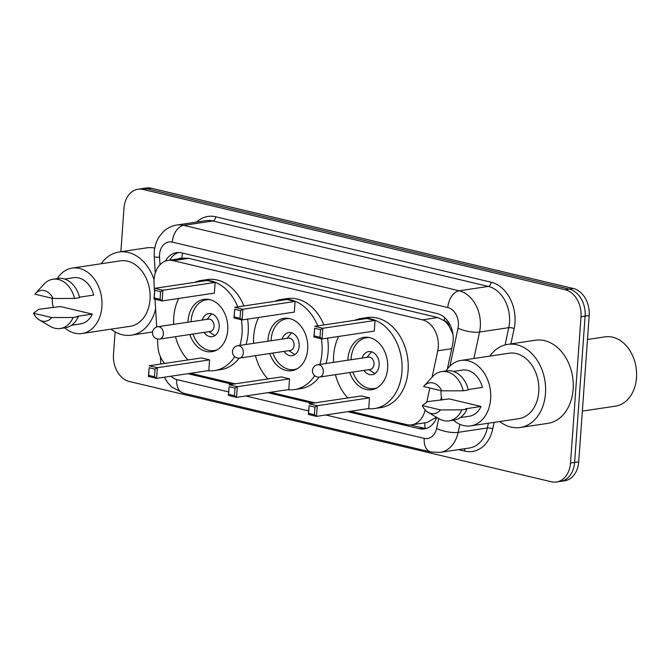 <?xml version="1.0" encoding="UTF-8"?>
<svg xmlns="http://www.w3.org/2000/svg" width="670" height="670" viewBox="0 0 670 670"><rect width="100%" height="100%" fill="white"/><g stroke="black" fill="none" stroke-linecap="round" stroke-linejoin="round"><path stroke-width="1" d="M432.1 377.185L437.744 350.787A23.349 17.437 -98.5 0 0 438.289 346.884A23.349 17.437 -98.5 0 0 422.418 319.858L173.212 260.647A23.349 17.437 -98.5 0 0 168.111 260.412A23.349 17.437 -98.5 0 0 154.041 283.385L154.519 291.149M452.912 333.995L449.31 326.575A7.78 5.812 -98.5 0 0 444.269 320.645A23.349 14.882 -76.6 0 1 444.62 317.58M444.269 320.645L443.959 320.57A23.349 17.437 81.5 0 1 449.31 326.575M350.485 411.271L406.539 424.596A23.349 17.437 -98.5 0 0 411.64 424.822L427.016 422.519L436.446 417.234M443.959 320.57L437.82 317.547L188.605 258.335L183.48 258.109L168.111 260.412M426.773 402.134L429.797 388.005M411.64 424.822A23.349 17.437 -98.5 0 0 425.115 409.898M190.556 373.274L235.111 383.86M270.521 392.277L315.076 402.863M157.458 338.986L157.902 346.306A23.349 17.437 -98.5 0 0 164.611 363.442M155.013 299.255L156.721 326.993M447.384 368.994L452.61 344.531A23.349 17.437 -98.5 0 0 453.155 340.62A23.349 17.437 -98.5 0 0 437.284 313.602L181.637 252.858A23.349 17.437 -98.5 0 0 176.537 252.624A23.349 17.437 -98.5 0 0 165.415 261.116M120.86 251.736L123.983 208.161A23.349 17.437 81.5 0 1 138.028 189.225A23.349 17.437 81.5 0 1 143.129 189.459L565.128 289.725A23.349 17.437 81.5 0 1 581.007 316.743L570.513 463.07A23.349 17.437 81.5 0 1 556.469 481.998A23.349 17.437 81.5 0 1 551.368 481.772L129.369 381.506A23.349 17.437 81.5 0 1 113.49 354.48L115.114 331.91M138.028 189.225L146.227 188.002A23.349 17.437 81.5 0 1 151.328 188.228L573.327 288.494A23.349 17.437 81.5 0 1 589.198 315.52L578.712 461.839L574.609 462.451A23.349 17.437 81.5 0 1 560.564 481.387A23.349 17.437 81.5 0 0 574.609 462.451L585.103 316.131L574.609 462.451L570.513 463.07M573.327 288.494L569.232 289.105A23.349 17.437 81.5 0 1 585.103 316.131A23.349 17.437 81.5 0 0 569.232 289.105L147.224 188.848L569.232 289.105L565.128 289.725M142.124 188.613A23.349 17.437 81.5 0 1 147.224 188.848A23.349 17.437 81.5 0 0 142.124 188.613M440.726 400.174L441.413 396.933M347.747 411.682L419.202 428.658A23.349 17.437 -98.5 0 0 424.303 428.892A23.349 17.437 -98.5 0 0 436.773 417.427M187.818 373.684L232.373 384.27M267.782 392.687L312.337 403.273M169.694 260.178A23.349 17.437 81.5 0 1 178.614 252.481M426.321 428.423A23.349 17.437 81.5 0 1 423.298 428.046L410.283 424.956M578.712 461.839A23.349 17.437 81.5 0 1 564.659 480.775L556.469 481.998M587.481 339.497L605.044 336.868A35.024 26.155 81.5 0 1 636.5 377.746A35.024 26.155 81.5 0 1 615.429 406.146L582.347 411.104M489.912 356.097A42.034 31.381 81.5 0 1 507.726 344.372A42.034 31.381 81.5 0 1 545.481 393.432A42.034 31.381 81.5 0 1 520.196 427.51A42.034 31.381 81.5 0 1 499.719 421.531M507.726 344.372L535.38 340.226A42.034 31.381 81.5 0 1 573.135 389.287A42.034 31.381 81.5 0 1 547.842 423.365L520.196 427.51M446.053 370.929A33.081 24.698 81.5 0 1 460.918 360.443A33.081 24.698 81.5 0 1 490.633 399.052A33.081 24.698 81.5 0 1 470.725 425.869A33.081 24.698 81.5 0 1 453.439 420.199M460.918 360.443L509.058 353.224A33.081 24.698 81.5 0 1 538.764 391.833A33.081 24.698 81.5 0 1 518.865 418.658L470.725 425.869M422.234 405.584L440.458 409.914A15.569 11.625 81.5 0 1 428.046 412.284A15.569 11.625 81.5 0 1 422.234 405.584L427.46 401.665L449.227 398.901L481.06 406.464A23.349 17.437 81.5 0 1 469.285 416.246L460.324 417.594M481.06 406.464L465.7 408.767L466.973 409.069A24.907 18.601 81.5 0 1 454.151 420.09L449.034 420.861A24.907 18.601 81.5 0 1 438.976 418.725L428.046 412.284M466.973 409.069L461.848 409.839A24.907 18.601 81.5 0 1 449.034 420.861M461.848 409.839L440.458 409.914M468.221 389.538L482.425 387.411A23.349 17.437 81.5 0 0 462.359 370.066L453.397 371.406M441.991 399.982A33.081 24.698 81.5 0 1 440.91 390.644M423.599 386.531A15.569 11.625 81.5 0 1 424.093 385.945A15.569 11.625 81.5 0 1 441.823 390.861L423.599 386.531M424.093 385.945L432.653 376.582A24.907 18.601 81.5 0 1 441.647 371.59A24.907 18.601 81.5 0 1 463.221 390.786L468.338 390.015A24.907 18.601 81.5 0 0 446.773 370.828L441.647 371.59M441.823 390.861L463.221 390.786M333.576 362.353A45.535 34.003 81.5 0 1 333.668 355.41A45.535 34.003 81.5 0 1 338.635 336.457M354.623 320.335A45.535 34.003 81.5 0 1 361.063 318.484A45.535 34.003 81.5 0 1 401.958 371.632A45.535 34.003 81.5 0 1 374.564 408.549A45.535 34.003 81.5 0 1 367.864 408.666M361.063 318.484L367.202 317.563A45.535 34.003 81.5 0 1 408.097 370.711A45.535 34.003 81.5 0 1 380.702 407.628L374.564 408.549M347.897 360.209A26.465 19.757 81.5 0 1 347.965 358.802A26.465 19.757 81.5 0 1 363.885 337.345A26.465 19.757 81.5 0 1 387.654 368.232A26.465 19.757 81.5 0 1 371.733 389.689A26.465 19.757 81.5 0 1 349.74 372.52M320.52 329.673L314.682 328.283L314.138 335.904L319.975 337.295L320.52 329.673L322.823 328.275L322.052 338.936L374.287 331.106L375.049 320.444L366.884 318.501L314.649 326.332L322.823 328.275L375.049 320.444M347.856 397.947A45.535 34.003 81.5 0 1 335.427 374.672M314.967 407.1L309.13 405.71L308.585 413.331L314.423 414.722L314.967 407.1L317.27 405.702L316.508 416.372L368.734 408.541L369.505 397.871L361.331 395.928L309.096 403.759L317.27 405.702L369.505 397.871M319.975 337.295L322.052 338.936L313.887 337.002L314.682 328.283M314.423 414.722L316.508 416.372L308.334 414.428L309.13 405.71M308.585 413.331L308.334 414.428M314.138 335.904L313.887 337.002M351.047 359.731A25.686 19.179 81.5 0 1 351.105 358.559A25.686 19.179 81.5 0 1 366.565 337.73A25.686 19.179 81.5 0 1 369.656 337.605M364.003 370.384A11.675 8.718 -98.5 0 0 372.101 374.681A11.675 8.718 -98.5 0 0 379.128 365.217A11.675 8.718 -98.5 0 0 368.642 351.591A11.675 8.718 -98.5 0 0 362.152 358.073M377.168 387.754A25.686 19.179 81.5 0 1 374.178 388.541A25.686 19.179 81.5 0 1 352.889 372.051M319.573 377.051L370.267 369.446A6.231 4.648 -98.5 0 0 374.019 364.396A6.231 4.648 -98.5 0 0 368.425 357.127L317.722 364.731A6.231 6.231 0 0 0 317.212 376.95A6.231 6.231 0 0 0 319.573 377.051A6.231 4.648 -98.5 0 0 323.317 372.001A6.231 4.648 -98.5 0 0 319.088 364.79A6.231 4.648 -98.5 0 0 317.722 364.731M371.825 351.884A11.675 8.718 -98.5 0 0 370.242 353.383L367.009 357.345M368.86 369.656L373.106 372.495A11.675 8.718 -98.5 0 0 375.058 373.466M101.178 263.737A42.034 31.381 81.5 0 1 119 252.012A42.034 31.381 81.5 0 1 154.041 279.608M119 252.012L146.655 247.867A42.034 31.381 81.5 0 1 154.762 248.051M57.327 278.569A33.081 24.698 81.5 0 1 72.193 268.084A33.081 24.698 81.5 0 1 101.899 306.692A33.081 24.698 81.5 0 1 82 333.509A33.081 24.698 81.5 0 1 64.714 327.839M72.193 268.084L120.324 260.865A33.081 24.698 81.5 0 1 150.038 299.473A33.081 24.698 81.5 0 1 130.131 326.298L82 333.509M33.5 313.225L51.724 317.555A15.569 11.625 81.5 0 1 39.312 319.925A15.569 11.625 81.5 0 1 33.5 313.225L38.734 309.305L60.493 306.542L92.326 314.104A23.349 17.437 81.5 0 1 80.559 323.886L71.59 325.235M92.326 314.104L76.966 316.408L78.239 316.709A24.907 18.601 81.5 0 1 65.425 327.731L60.3 328.501A24.907 18.601 81.5 0 1 50.242 326.365L39.312 319.925M78.239 316.709L73.122 317.479A24.907 18.601 81.5 0 1 60.3 328.501M73.122 317.479L51.724 317.555M79.496 297.178L93.691 295.051A23.349 17.437 81.5 0 0 73.633 277.698L64.672 279.047M53.257 307.622A33.081 24.698 81.5 0 1 52.176 298.284M155.599 308.803A42.034 31.381 81.5 0 1 131.462 335.151A42.034 31.381 81.5 0 1 110.986 329.163M34.865 294.172A15.569 11.625 81.5 0 1 35.368 293.586A15.569 11.625 81.5 0 1 53.089 298.502L34.865 294.172M35.368 293.586L43.927 284.222A24.907 18.601 81.5 0 1 52.913 279.231A24.907 18.601 81.5 0 1 74.487 298.426L79.604 297.656A24.907 18.601 81.5 0 0 58.039 278.469L52.913 279.231M53.089 298.502L74.487 298.426M253.612 343.358A45.535 34.003 81.5 0 1 253.704 336.407A45.535 34.003 81.5 0 1 258.67 317.454M274.658 301.341A45.535 34.003 81.5 0 1 281.099 299.49A45.535 34.003 81.5 0 1 317.756 325.863M321.357 338.777A45.535 34.003 81.5 0 1 321.994 352.629A45.535 34.003 81.5 0 1 319.85 364.413M281.099 299.49L287.237 298.569A45.535 34.003 81.5 0 1 323.903 324.942M327.546 338.116A45.535 34.003 81.5 0 1 328.132 351.708A45.535 34.003 81.5 0 1 325.989 363.492M267.933 341.206A26.465 19.757 81.5 0 1 268 339.807A26.465 19.757 81.5 0 1 283.921 318.351A26.465 19.757 81.5 0 1 307.689 349.238A26.465 19.757 81.5 0 1 291.768 370.694A26.465 19.757 81.5 0 1 269.776 353.526M240.555 310.671L234.718 309.289L234.173 316.91L240.011 318.292L240.555 310.671L242.858 309.272L242.088 319.942L294.323 312.111L295.093 301.441L286.919 299.498L234.684 307.329L242.858 309.272L295.093 301.441M314.682 375.694A45.535 34.003 81.5 0 1 294.599 389.555A45.535 34.003 81.5 0 1 287.899 389.672M267.891 378.952A45.535 34.003 81.5 0 1 255.463 355.67M235.003 388.097L229.165 386.716L228.621 394.337L234.458 395.719L235.003 388.097L237.306 386.699L236.543 397.369L288.778 389.538L289.541 378.868L281.366 376.925L229.132 384.756L237.306 386.699L289.541 378.868M319.196 377.093A45.535 34.003 81.5 0 1 300.746 388.634L294.599 389.555M240.011 318.292L242.088 319.942L233.922 317.999L234.718 309.289M234.458 395.719L236.543 397.369L228.37 395.426L229.165 386.716M228.621 394.337L228.37 395.426M234.173 316.91L233.922 317.999M271.082 340.737A25.686 19.179 81.5 0 1 271.149 339.556A25.686 19.179 81.5 0 1 286.601 318.736A25.686 19.179 81.5 0 1 289.691 318.602M284.038 351.39A11.675 8.718 -98.5 0 0 292.137 355.686A11.675 8.718 -98.5 0 0 299.163 346.214A11.675 8.718 -98.5 0 0 288.678 332.588A11.675 8.718 -98.5 0 0 282.187 339.07M297.204 368.751A25.686 19.179 81.5 0 1 294.214 369.538A25.686 19.179 81.5 0 1 272.925 353.057M239.609 358.048L290.303 350.444A6.231 4.648 -98.5 0 0 294.055 345.402A6.231 4.648 -98.5 0 0 288.46 338.132L237.758 345.728A6.231 6.231 0 0 0 237.247 357.947A6.231 6.231 0 0 0 239.609 358.048A6.231 4.648 -98.5 0 0 243.352 352.998A6.231 4.648 -98.5 0 0 239.123 345.795A6.231 4.648 -98.5 0 0 237.758 345.728M291.86 332.889A11.675 8.718 -98.5 0 0 290.278 334.38L287.045 338.342M288.896 350.661L293.15 353.5A11.675 8.718 -98.5 0 0 295.093 354.464M173.647 324.355A45.535 34.003 81.5 0 1 173.739 317.404A45.535 34.003 81.5 0 1 178.706 298.46M194.694 282.338A45.535 34.003 81.5 0 1 201.134 280.487A45.535 34.003 81.5 0 1 237.791 306.86M241.393 319.774A45.535 34.003 81.5 0 1 242.029 333.635A45.535 34.003 81.5 0 1 239.885 345.41M201.134 280.487L207.273 279.566A45.535 34.003 81.5 0 1 243.939 305.939M247.582 319.121A45.535 34.003 81.5 0 1 248.176 332.714A45.535 34.003 81.5 0 1 246.024 344.489M187.969 322.211A26.465 19.757 81.5 0 1 188.036 320.804A26.465 19.757 81.5 0 1 203.956 299.348A26.465 19.757 81.5 0 1 227.725 330.235A26.465 19.757 81.5 0 1 211.804 351.691A26.465 19.757 81.5 0 1 189.811 334.523M160.591 291.676L154.753 290.286L154.209 297.907L160.046 299.297L160.591 291.676L162.894 290.269L162.123 300.939L214.358 293.108L215.129 282.439L206.955 280.504L154.72 288.334L162.894 290.269L215.129 282.439M234.718 356.691A45.535 34.003 81.5 0 1 214.634 370.552A45.535 34.003 81.5 0 1 207.935 370.669M187.927 359.949A45.535 34.003 81.5 0 1 175.498 336.675M155.038 369.103L149.201 367.713L148.656 375.334L154.494 376.724L155.038 369.103L157.341 367.704L156.579 378.374L208.814 370.543L209.576 359.874L201.402 357.931L149.167 365.761L157.341 367.704L209.576 359.874M239.232 358.09A45.535 34.003 81.5 0 1 220.782 369.631L214.634 370.552M160.046 299.297L162.123 300.939L153.958 299.004L154.753 290.286M154.494 376.724L156.579 378.374L148.405 376.431L149.201 367.713M148.656 375.334L148.405 376.431M154.209 297.907L153.958 299.004M191.118 321.734A25.686 19.179 81.5 0 1 191.185 320.562A25.686 19.179 81.5 0 1 206.636 299.733A25.686 19.179 81.5 0 1 209.727 299.607M204.074 332.387A11.675 8.718 -98.5 0 0 212.172 336.683A11.675 8.718 -98.5 0 0 219.199 327.22A11.675 8.718 -98.5 0 0 208.713 313.594A11.675 8.718 -98.5 0 0 202.223 320.067M217.239 349.757A25.686 19.179 81.5 0 1 214.249 350.544A25.686 19.179 81.5 0 1 192.968 334.054M159.644 339.045L210.338 331.449A6.231 4.648 -98.5 0 0 214.09 326.399A6.231 4.648 -98.5 0 0 208.496 319.129L157.802 326.734A6.231 6.231 0 0 0 157.283 338.953A6.231 6.231 0 0 0 159.644 339.045A6.231 4.648 -98.5 0 0 163.388 334.003A6.231 4.648 -98.5 0 0 159.159 326.793A6.231 4.648 -98.5 0 0 157.802 326.734M211.896 313.887A11.675 8.718 -98.5 0 0 210.313 315.386L207.08 319.347M208.931 331.658L213.186 334.498A11.675 8.718 -98.5 0 0 215.129 335.461M451.714 348.693L437.744 350.787M182.006 258.335L181.871 258.302A7.78 5.812 -98.5 0 0 178.455 258.863M425.14 428.356A23.349 14.882 -76.6 0 1 424.83 422.845M435.349 418.289A23.349 6.976 12.1 0 0 436.287 418.624M452.183 332.178A23.349 6.976 12.1 0 0 452.619 332.345M181.871 258.302A23.349 14.882 -76.6 0 1 182.634 253.093M437.82 317.547L422.418 319.858M188.605 258.335L173.212 260.647M449.939 366.08L458.029 328.191A15.569 11.625 -98.5 0 0 458.397 325.587A15.569 11.625 -98.5 0 0 447.811 307.572L172.316 242.121A15.569 11.625 -98.5 0 0 159.552 254.583A15.569 11.625 -98.5 0 0 159.535 257.272L159.996 264.75M172.316 242.121A15.569 9.916 103.4 0 1 183.647 225.338L459.151 290.797A31.138 23.249 81.5 0 1 480.306 326.826A31.138 23.249 81.5 0 1 479.578 332.035L508.765 327.663A31.138 23.249 -98.5 0 0 509.502 322.454A31.138 23.249 -98.5 0 0 488.338 286.417L212.842 220.966A31.138 23.249 -98.5 0 0 206.042 220.656L176.846 225.028A31.138 23.249 81.5 0 1 183.647 225.338L212.842 220.966A3.894 2.479 -76.6 0 0 215.673 216.77L491.169 282.229A3.894 2.479 -76.6 0 1 488.338 286.417L459.151 290.797A15.569 9.916 103.4 0 0 447.811 307.572M176.846 225.028C171.738 225.84 167.266 228.043 163.438 231.636L159.519 236.259C156.428 240.924 154.678 246.15 154.267 251.937L154.242 256.694A15.569 1.206 -3.5 0 0 159.535 257.272M491.169 282.229A35.024 26.155 81.5 0 1 514.979 322.764A35.024 26.155 81.5 0 1 514.15 328.618L510.892 343.894M494.133 422.368L492.726 428.942A35.024 26.155 81.5 0 1 464.829 451.136L458.523 449.637M196.754 222.046A35.024 26.155 81.5 0 1 215.673 216.77M581.007 316.743L589.198 315.52M143.129 189.459L151.328 188.228M459.863 424.319L458.146 432.351L487.341 427.979L488.355 423.231M325.746 414.981L424.202 438.373A15.569 11.625 -98.5 0 0 436.597 428.515A15.569 4.656 12.1 0 0 458.146 432.351A31.138 23.249 81.5 0 1 440.148 452.392L469.343 448.012A31.138 23.249 -98.5 0 0 487.341 427.979A3.894 1.164 -167.9 0 1 492.726 428.942M458.029 328.191A15.569 4.656 12.1 0 0 479.578 332.035L473.925 358.492M505.08 344.924L508.765 327.663A3.894 1.164 -167.9 0 1 514.15 328.618M436.597 428.515L438.724 418.583M171.059 376.197A15.569 11.625 -98.5 0 0 176.696 379.572L228.621 391.908M245.781 395.987L308.585 410.903M464.394 448.758A3.894 2.479 -76.6 0 1 464.829 451.136M160.381 356.683L160.808 363.659A15.569 1.206 -3.5 0 0 161.328 363.936M176.696 379.572A15.569 9.916 103.4 0 0 183.345 393.181L430.844 451.99L440.148 452.392M424.202 438.373A15.569 9.916 103.4 0 0 430.844 451.99M423.298 428.046L419.202 428.658M164.351 377.202L167.667 382.629L171.696 387.009L183.345 393.181M154.242 256.694L155.247 273.033M366.565 337.73L368.709 337.412M374.178 388.541L376.322 388.215M131.462 335.151L152.559 331.985M286.601 318.736L288.745 318.409M294.214 369.538L296.358 369.22M206.636 299.733L208.78 299.415M214.249 350.544L216.393 350.217"/></g></svg>
